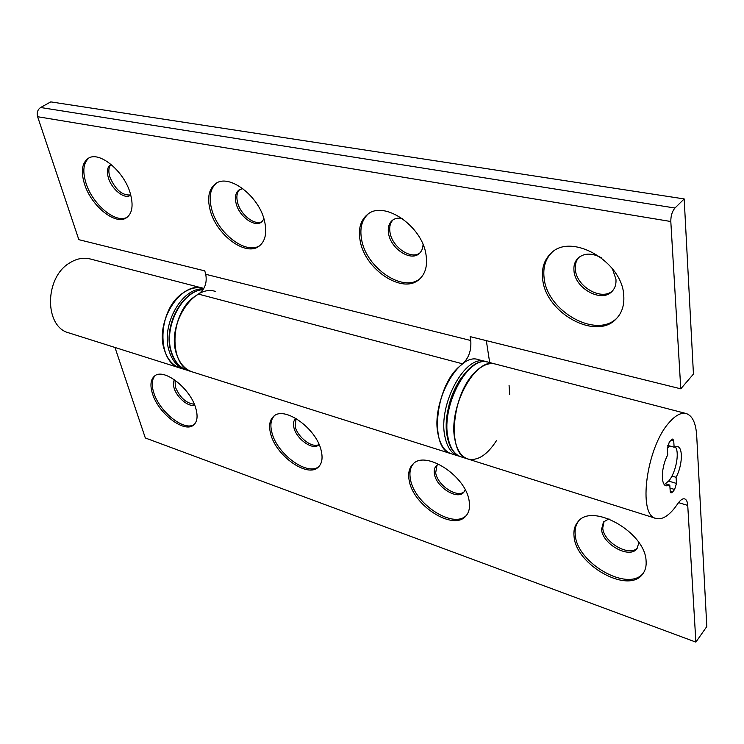 <?xml version="1.0" encoding="UTF-8"?>
<svg xmlns="http://www.w3.org/2000/svg" width="744" height="744" viewBox="0 0 744 744"><rect width="100%" height="100%" fill="white"/><g stroke="black" fill="none" stroke-linecap="round" stroke-linejoin="round"><path stroke-width="1.12" d="M684.182 198.927L693.445 374.074L680.779 388.824L670.809 221.507C670.772 215.853 672.158 211.352 674.957 208.022L684.182 198.927L50.759 101.882L40.604 107.508C37.637 109.619 36.633 112.688 37.619 116.715L78.836 239.67L204.777 270.881L205.744 274.294C207.251 282.878 204.823 289.481 198.453 294.103L194.779 296.447C169.455 313.233 168.163 366.439 192.315 371.907C184.856 369.387 179.574 363.36 176.458 353.828C166.451 325.537 193.142 283.706 215.444 291.443M461.048 456.844C453.998 454.389 449.404 447.656 447.246 436.635C440.346 404.569 467.744 354.618 488.259 362.198C468.646 354.73 440.932 405.322 447.962 437.286C450.083 448.046 454.445 454.565 461.048 456.844L467.846 458.992C446.326 454.835 451.654 392.73 476.048 371.312C482.81 364.997 489.18 362.551 495.16 363.993C475.649 356.534 447.925 407.349 454.854 439.397C456.946 450.194 461.28 456.732 467.846 458.992C477.657 461.187 487.246 455.002 496.601 440.439M509.677 394.32L509.063 385.355M623.76 295.675C622.533 261.284 570.546 232.091 550.82 253.472C544.217 259.861 541.502 268.324 542.655 278.851C545.194 312.833 596.363 341.357 616.469 318.59C621.984 312.75 624.411 305.105 623.76 295.675M551.546 252.83C545.445 259.191 542.953 267.422 544.069 277.531C546.57 311.001 596.474 339.478 617.129 317.874M601.366 257.796C592.057 252.848 584.328 252.913 578.19 257.982C574.889 261.246 573.494 265.534 573.987 270.853C575.028 288.495 601.561 303.115 611.996 291.443C615 288.328 616.33 284.255 615.958 279.233L612.331 268.621M578.906 257.359C576.07 260.577 574.889 264.632 575.363 269.542C576.386 286.682 601.701 301.301 612.638 290.737M426.005 254.662C422.108 225.748 383.625 199.913 367.397 214.56C360.403 220.429 358.004 229.245 360.198 241.01C365.016 269.691 402.82 294.773 419.263 279.353C425.438 273.839 427.688 265.608 426.005 254.662M368.159 214.002C361.714 219.954 359.557 228.575 361.668 239.866C366.401 268.007 403.09 292.969 419.969 278.721M402.095 218.383C398.217 217.685 394.99 218.327 392.404 220.298C388.852 223.321 387.587 227.831 388.61 233.811C390.888 248.691 410.521 261.628 419.086 253.676C421.569 251.565 422.88 248.543 423.048 244.599M393.148 219.768C390.126 222.847 389.084 227.153 390.051 232.677C392.265 247.036 410.809 259.879 419.774 253.053M264.566 221.182C259.21 196.128 228.882 173.166 215.639 183.656C208.897 188.846 207.046 197.588 210.096 209.882C216.095 234.769 245.855 257.015 259.219 246.059C265.357 241.149 267.143 232.853 264.566 221.182M216.411 183.182C210.254 188.539 208.645 197.104 211.584 208.869C217.453 233.198 246.18 255.266 259.926 245.501M242.832 188.604L239.066 189.897C235.606 192.575 234.62 197.058 236.09 203.345C239.019 216.253 254.485 227.757 261.469 222.084L263.971 218.996M239.838 189.441C236.936 192.259 236.173 196.555 237.55 202.331C240.377 214.7 254.839 226.055 262.167 221.526M130.265 193.328C124.127 171.139 99.11 150.548 88.21 158.388C81.989 162.917 80.724 171.399 84.444 183.824C91.056 205.874 115.571 225.823 126.536 217.694C132.32 213.388 133.567 205.27 130.265 193.328M88.992 157.97C83.384 162.759 82.361 171.073 85.923 182.912C92.368 204.386 115.915 224.111 127.243 217.192M111.107 164.424L110.484 164.759C107.266 167.102 106.569 171.455 108.392 177.835C111.674 189.274 124.434 199.606 130.172 195.384L130.739 194.965M111.144 164.461C108.615 167.056 108.187 171.213 109.852 176.923C115.311 189.757 122.276 195.756 130.721 194.919M486.688 361.882L478.336 359.631C458.592 352.135 430.897 402.402 438.058 434.236C440.225 444.968 444.633 451.469 451.273 453.756C429.539 449.497 434.589 387.922 459.085 366.792L462.619 363.835C468.785 358.087 471.501 350.312 470.757 340.51L470.134 336.623L680.779 388.824M486.325 340.64L489.682 362.57M186.344 369.991L180.411 368.141C156.194 362.635 157.337 309.82 182.671 293.229C189.673 288.291 196.574 286.654 203.363 288.309L90.229 258.968C83.309 257.266 76.372 258.642 69.406 263.078C44.231 277.958 44.342 327.09 68.969 332.921L180.411 368.141C172.924 365.62 167.614 359.622 164.471 350.145C154.361 322.031 180.978 280.572 203.363 288.309L203.837 288.43M646.09 560.976C645.271 531.951 591.434 502.088 577.772 522.018C574.619 525.831 573.391 530.677 574.07 536.554C575.865 565.087 628.531 594.661 642.732 573.968C645.364 570.509 646.49 566.175 646.09 560.976M578.404 521.321C575.679 525.041 574.638 529.644 575.27 535.122C577.037 563.115 628.169 592.559 643.29 573.196M608.955 518.875L603.486 521.972L601.561 529.347C602.277 544.217 629.656 559.339 637.013 548.626L638.891 542.618M604.119 521.302L602.733 527.924C603.431 542.264 629.331 557.303 637.552 547.863M469.139 500.963C465.939 475.76 424.964 449.618 412.781 464.293C409.051 468.162 407.861 473.621 409.228 480.652C413.143 505.548 453.263 531.263 465.781 516.122C469.073 512.504 470.199 507.445 469.139 500.963M413.441 463.689C410.186 467.558 409.2 472.793 410.483 479.396C414.324 503.762 453.115 529.291 466.367 515.443M438.83 464.144L436.337 465.744C434.431 467.734 433.808 470.524 434.45 474.105C436.3 487.06 457.169 500.275 463.689 492.416L465.223 489.868M436.998 465.158L435.686 472.858C437.472 485.293 457.058 498.359 464.256 491.738M321.241 450.808C316.656 428.535 284.096 405.396 273.56 416.426C269.598 420.109 268.621 425.847 270.621 433.65C275.745 455.719 307.616 478.373 318.376 467.065C321.975 463.577 322.933 458.155 321.241 450.808M274.229 415.905C270.788 419.663 270.016 425.205 271.904 432.534C276.908 454.063 307.598 476.504 318.981 466.46M295.991 418.435L295.507 418.807C293.48 420.713 292.95 423.662 293.917 427.651C296.428 439.118 313.019 450.808 318.637 444.921L319.064 444.484M296.056 418.472L295.173 426.545C297.563 437.36 312.722 448.79 319.037 444.419M195.774 408.261C190.38 388.284 163.587 367.592 154.547 376.073C150.604 379.468 149.907 385.299 152.446 393.567C158.24 413.404 184.493 433.631 193.673 424.964C197.327 421.727 198.025 416.166 195.774 408.261M155.226 375.608C151.832 379.161 151.33 384.815 153.729 392.572C159.374 411.851 184.54 431.818 194.277 424.415M174.524 379.775C173.147 381.672 173.008 384.425 174.087 388.033C176.812 397.649 189.115 407.796 194.556 404.829M175.054 380.147L175.352 387.047C179.927 397.631 186.242 403.36 194.305 404.234M678.807 502.284L674.724 507.929C667.917 516.429 661.676 519.935 655.985 518.447C637.496 515.611 646.322 447.553 669.051 422.676C675.366 415.375 681.067 412.325 686.145 413.524C692.385 415.58 695.91 423.011 696.71 435.835L706.8 626.532L695.882 642.119L687.735 505.418C687.475 501.698 686.452 499.522 684.675 498.889C682.955 498.434 680.993 499.568 678.807 502.284M665.638 483.87L669.795 485.107L666.178 485.869C660.467 484.818 661.323 466.497 667.731 454.947L667.294 448.586L669.2 442.355L671.348 439.778L672.818 438.988L673.72 440.839L674.129 447.2L677.477 446.539C683.271 447.618 682.369 465.791 676.082 477.295L676.473 483.414L674.622 489.478L672.539 492.082L671.032 492.937L670.214 491.235L669.795 485.107M667.703 445.414L674.129 447.2M671.934 476.086L676.082 477.295M695.882 642.119L145.322 437.974L114.976 347.467M675.18 446.698C679.886 451.757 676.017 472.487 668.856 480.866L664.308 484.521M667.284 448.241L669.926 446.028M485.162 361.398C465.512 353.921 437.807 404.411 444.875 436.337C447.014 447.088 451.385 453.608 458.006 455.877L187.432 370.363C179.964 367.843 174.663 361.826 171.548 352.312C162.992 327.89 182.001 290.653 203.103 289.649M198.453 294.103L462.619 363.835M205.744 274.294L470.757 340.51M37.619 116.715L670.809 221.507M40.604 107.508L674.957 208.022M185.247 369.675C177.77 367.145 172.469 361.138 169.344 351.642C160.258 325.946 181.796 287.091 203.549 288.942M461.299 377.692C450.883 393.353 445.926 410.595 446.437 429.4M678.547 502.619L687.735 505.418M671.069 440.113L673.72 440.839M668.661 481.098L676.473 483.414M670 488.092L674.622 489.478M670.223 491.393L672.539 492.082M187.432 370.363C179.741 367.759 174.319 361.631 171.148 351.996C162.592 327.434 181.713 290.383 203.14 289.602M686.145 413.524L488.259 362.198M458.006 455.877L459.55 456.277M467.846 458.992L655.985 518.447"/></g></svg>
